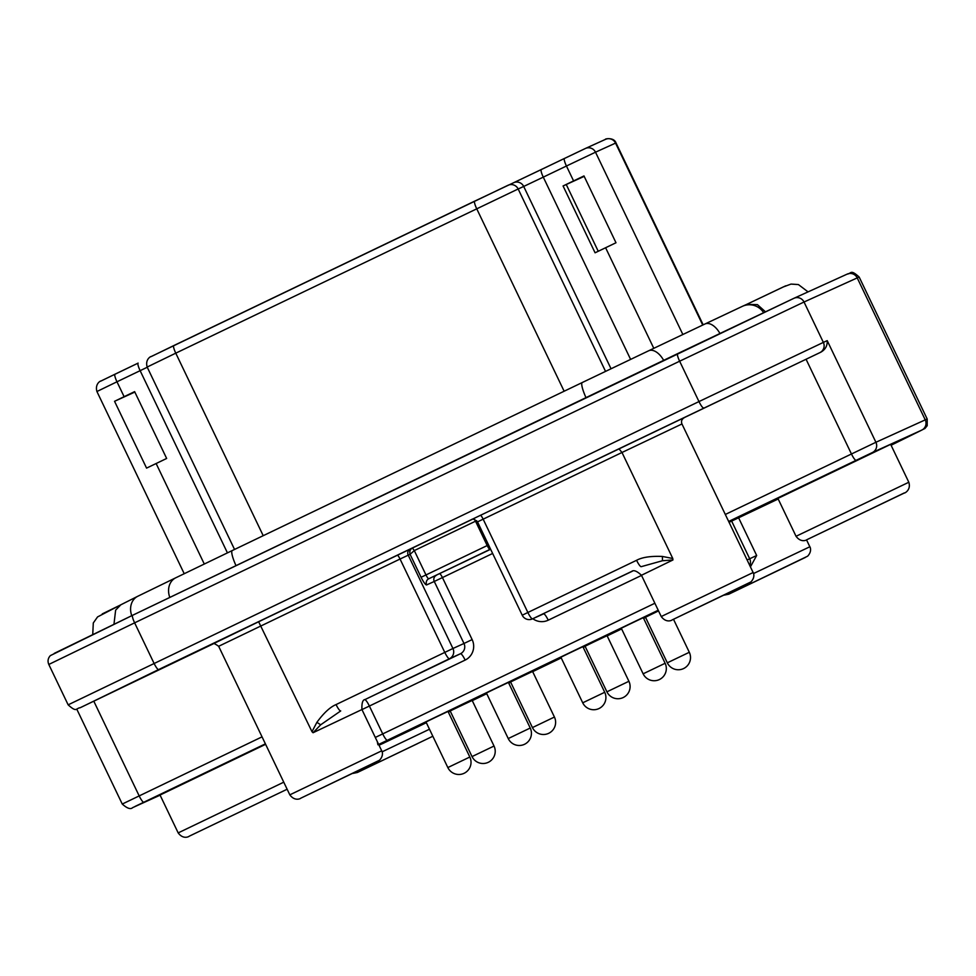 <?xml version="1.0" encoding="UTF-8"?>
<svg xmlns="http://www.w3.org/2000/svg" width="976" height="976" viewBox="0 0 976 976"><rect width="100%" height="100%" fill="white"/><g stroke="black" fill="none" stroke-linecap="round" stroke-linejoin="round"><path stroke-width="1.46" d="M778.177 498.992L729.084 522.319M889.636 444.836L777.909 498.419L796.05 536.288L908.815 482.254L890.673 444.385L889.636 444.836M265.618 744.31L160.04 795.037L178.181 832.906L283.76 782.179M213.268 643.831L80.117 707.746A7.723 7.576 65.6 0 1 79.959 707.82M54.253 653.383L132.614 615.27A7.723 1.464 64.4 0 0 134.627 622.834L48.8 664.461C47.434 661.167 47.958 658.227 50.349 655.616L132.626 615.27L793.854 298.339A7.723 7.576 65.6 0 1 804.029 302.011L823.366 342.393L827.221 340.636C827.489 345.772 825.33 349.64 820.755 352.226L618.955 448.789L621.993 452.486L477.508 521.879C474.58 519.293 472.604 518.537 471.554 519.61L471.628 519.574M684.127 417.789C681.687 419.29 680.967 421.351 681.956 423.974L753.13 572.522L661.24 616.539C666.449 623.566 672.403 620.041 672.11 619.931L750.91 581.94C755.949 576.621 752.984 571.96 753.13 572.522M747.128 559.98L756.668 555.503L750.422 566.861M419.839 725.851L426.341 722.691L419.9 725.815M419.765 725.888L382.897 743.431M374.296 764.379L417.74 743.541L374.296 764.379M410.31 549A4.636 4.551 -114.4 0 0 408.212 555.149L452.937 648.491L463.978 643.477L434.271 581.464L426.671 584.905A9.26 1.757 64.4 0 1 421.083 577.28L410.079 554.307C409.359 551.342 410.152 549.256 412.433 548.036L258.64 621.761L311.991 731.695L316.883 722.338C323.739 712.98 330.132 707.063 336.061 704.574A7.723 1.464 64.4 0 0 340.722 710.931L320.701 724.79L313.064 732.732L311.991 731.695M364.792 699.67A7.723 1.464 -115.6 0 1 369.379 706.051L465.149 660.081A7.723 1.464 64.4 0 0 460.489 653.725L449.436 658.739A7.723 1.464 -115.6 0 1 444.775 652.383L400.05 559.028L410.079 554.307L414.3 550.586L425.975 574.949L487.195 545.56L475.532 521.196L476.703 520.696M662.423 556.454L662.423 560.749L641.244 566.666A7.723 1.464 -115.6 0 1 636.584 560.297C642.22 557.235 650.833 555.954 662.423 556.454L672.781 558.504L621.993 452.486L681.956 423.974M672.781 558.504L672.94 559.968L641.464 575.267L661.24 616.539M688.995 611.83L732.451 590.98L688.995 611.83M662.423 560.749L672.94 559.968M377.273 741.553L377.919 744.786M630.179 623.908L621.285 628.215L643.135 673.818L665.132 663.277L643.282 617.674L630.179 623.908M569.777 652.895L560.883 657.214L582.721 702.805L604.717 692.277L582.879 646.673L569.777 652.895M495.296 688.653L486.402 692.972L508.24 738.564L530.236 728.023L508.398 682.431L495.296 688.653M434.893 717.653L426 721.972L447.838 767.563L469.834 757.022L447.996 711.431L434.893 717.653M459.086 706.673L450.18 710.979L472.03 756.583L494.027 746.042L472.177 700.451L459.086 706.673M519.488 677.673L510.582 681.992L532.432 727.584L554.429 717.043L532.579 671.451L519.488 677.673M593.969 641.915L585.063 646.234L606.913 691.825L628.91 681.285L607.06 635.693L593.969 641.915M658.544 610.915L645.478 617.235L667.316 662.826L689.312 652.285L673.501 619.284M317.578 790.121L361.035 769.283L317.578 790.121M745.713 586.076L789.157 565.238L745.713 586.076M763.574 312.576A16.982 16.677 65.6 0 0 742.577 306.244L746.774 304.341L757.449 304.646L765.367 311.722M573.583 180.914L583.977 175.936L615.99 242.756L595.079 252.796L563.067 185.965L573.583 180.914L566.446 166.018L543.278 177.132L630.606 359.388M166.652 458.464L146.571 468.114L114.546 401.295L134.627 391.632L166.652 458.464M134.847 392.071L114.546 401.295M584.185 176.375L563.067 185.965M598.239 251.271L566.251 184.513M827.221 340.636L875.911 442.274L925.248 419.863L857.209 277.867A7.723 7.576 -114.4 0 0 847.192 274.11C851.487 273.683 850.206 268.912 859.161 277.025L804.029 302.011L679.638 361.205L134.627 622.834L153.976 663.204A7.723 1.464 64.4 0 0 158.637 669.56L81.142 707.283M80.264 707.685A7.723 7.576 65.6 0 1 80.117 707.746C75.823 708.186 77.092 712.944 68.149 704.843L698.975 401.575L679.638 361.205A7.723 1.464 -115.6 0 1 677.625 353.641L794 298.266L847.192 274.11M725.314 514.462L875.911 442.274A7.723 7.576 65.6 0 1 872.422 452.51L921.747 430.111A7.723 7.576 -114.4 0 0 925.248 419.863L927.2 419.033L859.161 277.025M265.399 743.846L134.932 806.493L160.101 795.172L132.663 807.628A7.723 7.576 65.6 0 0 132.809 807.567M872.422 452.51L728.657 521.452M921.747 430.111L891.088 445.251L924.967 428.476L927.2 425.707L927.2 419.033M93.794 701.183L139.153 795.855A7.723 1.464 64.4 0 0 143.814 802.211M76.738 709.052L122.256 804.053L262.044 736.856M703.647 407.931A7.723 1.464 -115.6 0 1 698.975 401.575L823.366 342.393A7.723 7.576 65.6 0 1 819.877 352.629L158.637 669.56M471.53 519.61A4.636 4.551 -114.4 0 1 471.579 519.598L618.955 448.789M474.507 519.403L475.532 521.196L414.3 550.586L412.433 548.036L472.018 519.439M258.64 621.761L212.914 643.94M820.755 352.226L819.877 352.629M856.098 460.282A7.723 1.464 -115.6 0 1 851.426 453.925L806.066 359.253M749.751 565.47A7.723 7.576 -114.4 0 0 749.714 558.809L731.671 521.147M756.668 555.503L738.625 517.841M753.533 573.534L809.836 546.767L806.53 539.85M382.116 751.825L429.477 729.231M352.739 773.443L357.411 772.48L432.832 736.246M364.56 699.768L365.061 699.511C362.694 699.743 361.645 703.086 361.937 709.54L313.064 732.732M397.256 555.222A4.636 0.878 64.4 0 1 400.05 559.028L218.661 646.295L289.823 794.842L381.714 750.825L361.937 709.54M421.083 577.28L425.975 574.949A4.636 0.878 64.4 0 0 428.781 578.756L490.635 549.268M480.338 515.328A4.636 0.878 -115.6 0 1 483.144 519.147L527.87 612.489L636.584 560.297M672.257 619.858L749.019 583.014L672.257 619.858M477.508 521.879L522.233 615.222L527.87 612.489A7.723 1.464 64.4 0 0 532.53 618.845L631.789 571.375M543.278 613.965A7.723 7.576 -114.4 0 0 543.425 613.904L532.384 618.918A7.723 7.576 65.6 0 0 532.53 618.845L632.485 571.155M543.425 613.904A7.723 7.576 -114.4 0 0 543.571 613.831A7.723 1.464 -115.6 0 1 548.231 620.187A15.433 15.165 -114.4 0 1 532.811 618.723M492.648 553.465L442.433 577.572L472.14 639.597A15.433 15.165 -114.4 0 1 465.149 660.081M641.537 575.401L548.231 620.187M361.962 709.589L369.379 706.051L382.726 733.903L654.872 603.253M439.627 573.766A4.636 0.878 -115.6 0 1 442.433 577.572L434.271 581.464A4.636 4.551 65.6 0 1 436.37 575.315M490.172 549.293L428.781 578.756A4.636 4.551 -114.4 0 0 426.671 584.905M364.902 699.609L460.489 653.725A7.723 7.576 -114.4 0 0 463.978 643.477L472.14 639.597M336.061 704.574L452.937 648.491A7.723 7.576 65.6 0 1 449.436 658.739L364.963 699.572M316.883 722.338L320.701 724.79M375.296 737.441L382.726 733.903A7.723 1.464 64.4 0 0 387.387 740.259L378.651 744.432M448.326 712.138L450.29 711.199L448.326 712.138M472.274 700.634L486.743 693.692L472.274 700.634M508.74 683.139L510.692 682.2L508.74 683.139M532.676 671.647L561.224 657.934L532.676 671.647M583.209 647.381L585.173 646.441L583.209 647.381M607.157 635.888L621.627 628.934L607.157 635.888M643.623 618.381L645.575 617.442L643.623 618.381M383.8 743.053L379.017 745.188L383.922 742.968A7.723 7.576 -114.4 0 0 384.068 742.895M658.227 610.232L387.387 740.259M300.84 798.161L377.602 761.317L300.84 798.161M490.574 549.146L490.086 549.329A4.636 4.551 -114.4 0 0 490.001 549.366A4.636 0.878 -115.6 0 1 487.195 545.56L488.549 544.913M805.493 557.369L728.743 594.213L805.493 557.369M904.276 492.941L807.018 539.63L904.276 492.941M178.181 832.906C183.281 839.824 189.039 836.554 189.234 836.2L287.139 789.23M785.692 285.822L746.677 304.39M92.744 634.461L93.293 622.969L97.563 616.917L120.609 604.937L102.26 613.904M113.972 624.237L115.632 610.159L120.817 604.803L137.811 596.251A16.982 14.067 64.1 0 0 131.76 615.685M169.812 597.422A16.982 14.067 -115.9 0 1 175.79 577.78L137.811 596.251M175.79 577.78L232.288 550.537A16.982 3.209 64.4 0 0 235.997 565.641M585.99 397.635A16.982 3.209 -115.6 0 1 582.282 382.519L232.288 550.537M582.282 382.519L648.637 350.787A16.982 9.516 64.6 0 1 663.656 360.339M719.898 333.389A16.982 9.516 -115.4 0 0 704.953 323.995L648.637 350.787M702.732 325.057L615.551 143.094A7.723 7.576 -114.4 0 0 605.523 139.348C604.217 138.934 613.928 136.872 616.002 142.899L595.506 152.195L682.858 334.512M595.506 152.195L566.446 166.018A7.723 1.464 -115.6 0 1 564.433 158.454A7.723 1.464 -115.6 0 1 564.445 158.454L585.478 148.437A7.723 7.576 65.6 0 1 595.506 152.195M653.798 348.334L605.608 247.745M611.025 368.733L523.697 186.453L518.158 188.978L605.535 371.368M513.779 182.658L541.265 169.58A7.723 1.464 64.4 0 0 541.277 169.58A7.723 1.464 64.4 0 0 543.278 177.132L523.697 186.453A7.723 7.576 -114.4 0 0 513.669 182.707L585.332 148.511A7.723 7.576 65.6 0 1 585.478 148.437L605.523 139.348M151.304 356.521L173.752 345.602A7.723 1.464 64.4 0 0 175.765 353.166L147.156 367.049C144.716 358.521 152.219 355.801 150.694 356.777L507.984 185.294A7.723 7.576 65.6 0 1 518.158 188.978L175.765 353.166L263.215 535.69M564.14 391.23L476.691 208.705A7.723 1.464 -115.6 0 1 474.678 201.141A7.723 1.464 -115.6 0 1 474.69 201.141L513.669 182.707M227.432 552.867L140.129 370.673L116.974 381.787L124.111 396.683M147.254 367.244L140.129 370.673A7.723 1.464 -115.6 0 1 138.128 363.109L114.961 374.223A7.723 1.464 64.4 0 0 114.961 374.235A7.723 1.464 64.4 0 0 116.974 381.787L96.917 391.522L184.208 573.693M156.123 463.515L204.277 564.006M114.948 374.235L100.87 381.079M132.626 615.27L677.625 353.641M68.149 704.843L48.8 664.461M212.841 643.965C212.707 642.696 214.647 643.477 218.661 646.295M641.464 575.267C636.913 571.033 633.656 569.752 631.692 571.424M643.135 673.818A12.2 12.2 0 0 0 659.41 679.54A12.2 12.2 0 0 0 665.132 663.277M582.721 702.805A12.2 12.2 0 0 0 598.996 708.539A12.2 12.2 0 0 0 604.717 692.277M508.24 738.564A12.2 12.2 0 0 0 524.527 744.285A12.2 12.2 0 0 0 530.236 728.023M447.838 767.563A12.2 12.2 0 0 0 464.112 773.285A12.2 12.2 0 0 0 469.834 757.022M472.03 756.583A12.2 12.2 0 0 0 488.305 762.305A12.2 12.2 0 0 0 494.027 746.042M532.432 727.584A12.2 12.2 0 0 0 548.707 733.305A12.2 12.2 0 0 0 554.429 717.043M606.913 691.825A12.2 12.2 0 0 0 623.188 697.547A12.2 12.2 0 0 0 628.91 681.285M667.316 662.826A12.2 12.2 0 0 0 683.59 668.56A12.2 12.2 0 0 0 689.312 652.285M289.823 794.842C295.033 801.869 300.986 798.331 300.693 798.234L379.493 760.243C384.532 754.924 381.567 750.263 381.714 750.825M522.233 615.222A7.723 7.723 0 0 0 532.384 618.918M724.155 595.14L728.828 594.177L807.628 556.186C812.654 550.867 809.69 546.206 809.836 546.767M122.256 804.053C127.148 808.421 130.613 809.616 132.663 807.628M796.05 536.288C801.15 543.205 806.92 539.948 807.103 539.594L904.618 492.868C903.41 493.758 911.474 490.623 908.815 482.254M808.055 291.885L798.405 284.565L790.999 284.089L783.24 286.956L746.664 304.39M742.577 306.244L704.953 323.995M616.002 142.899L703.171 324.837M147.156 367.049L234.545 549.451M541.277 169.58L564.433 158.454M173.752 345.602L474.678 201.141M96.917 391.522C94.526 382.787 102.175 380.237 100.491 381.238L138.128 363.109"/></g></svg>
